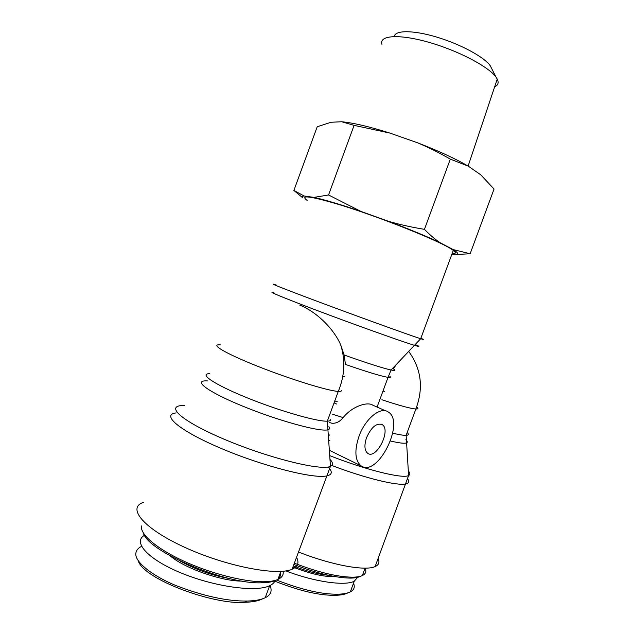 <?xml version="1.0" encoding="UTF-8"?>
<svg xmlns="http://www.w3.org/2000/svg" width="634" height="634" viewBox="0 0 634 634"><rect width="100%" height="100%" fill="white"/><g stroke="black" fill="none" stroke-linecap="round" stroke-linejoin="round"><path stroke-width="0.95" d="M143.395 533.067C147.896 551.429 225.252 584.429 261.327 582.797C268.071 582.717 273.096 581.798 276.392 580.023M278.096 578.905C280.204 577.162 281.005 574.99 280.497 572.383M283.097 571.242C283.763 574.808 282.035 577.542 277.898 579.436C274.53 580.926 269.727 581.695 263.49 581.758C243.757 581.957 210.226 573.382 183.274 560.908C156.281 548.434 139.829 534.082 141.477 525.966M138.141 560.575C143.577 579.611 214.641 605.09 244.431 602.3C252.451 602.11 258.513 600.945 262.627 598.797M265.622 596.673L267.873 590.555M270.005 585.547C272.406 590.936 270.813 594.993 265.226 597.735C261.026 599.764 254.979 600.866 247.078 601.04C227.416 601.317 203.863 596.214 176.403 585.737C150.615 575.181 134.257 561.098 135.874 553.086C136.326 550.225 138.22 547.99 141.556 546.365M275.116 580.419C274.435 582.567 272.612 584.334 269.64 585.721C256.413 592.314 215.687 587.084 181.95 573.31C148.063 559.608 132.284 542.062 144.52 535.262M169.373 555.424L175.158 559.608C192.427 571.147 224.864 581.473 242.164 581.077M229.746 578.588C212.414 575.553 196.041 569.784 180.635 561.28M293.843 564.49C316.929 573.366 335.79 577.907 350.443 578.105C355.135 578.049 358.582 577.4 360.794 576.148M362.743 574.467L363.488 572.439M365.144 568.135C366.618 571.488 365.683 573.96 362.331 575.569C360.064 576.607 356.776 577.146 352.464 577.186C337.454 576.964 318.078 572.296 294.327 563.174M274.823 581.164C299.288 590.856 319.465 595.572 335.346 595.318C340.949 595.183 345.142 594.359 347.923 592.838M353.51 583.264C355.143 587.108 354.081 589.985 350.317 591.887C347.48 593.305 343.311 594.082 337.835 594.201C321.945 594.47 301.475 589.739 276.432 580.015M358.083 576.766L354.255 581.227C345.054 586.196 314.195 581.885 285.871 570.893M292.9 567.05C310.478 573.905 324.41 577.067 334.712 576.544M328.095 575.22C318.141 574.285 306.547 571.186 293.312 565.932M385.773 410.903L372.887 405.229C367.831 401.433 352.48 405.958 343.16 417.584C339.911 421.681 336.147 423.567 331.851 423.235L329.244 422.45M299.716 305.097C314.749 310.922 332.961 327.128 340.64 344.761L344.143 355L345.443 364.415C367.134 371.952 381.335 376.255 388.048 377.333L391.075 370.01C395.196 370.858 395.973 370.486 393.421 368.893L395.988 364.938M358.971 436.358C354.255 450.822 354.977 460.656 361.126 465.847C377.65 477.885 405.554 421.887 388.246 411.989C380.63 406.212 365.208 418.662 358.971 436.358M307.149 200.431C299.858 194.923 309.289 195.938 335.426 203.474C376.548 215.505 444.442 242.759 453.278 250.462C456.314 252.792 455.933 253.838 452.121 253.6M143.45 502.374C126.665 507.771 143.157 528.32 184.542 547.245C225.775 566.257 277.121 576.163 292.084 569.261C297.917 566.685 299.391 562.675 296.522 557.238M366.579 437.611C371.381 427.054 376.58 422.719 382.183 424.614C391.447 429.86 376.445 459.84 367.728 453.334C364.447 450.536 364.067 445.298 366.579 437.611M378.094 558.522C379.861 562.199 378.87 564.878 375.122 566.566C365.517 571.274 331.772 565.219 298.456 551.984M491.818 68.852L490.217 65.714C484.257 57.092 460.68 44.277 437 37.176C413.289 30.004 394.934 30.067 394.293 36.518M389.831 133.061L354.097 125.366L341.686 121.752C353.17 122.822 369.218 126.586 389.831 133.061L417.338 142.698C438.387 150.821 455.37 158.643 468.304 166.179L450.322 159.118C438.958 152.62 427.958 147.151 417.338 142.698M451.907 254.179L452.256 254.25C459.206 255.177 459.507 253.616 453.151 249.566L470.135 253.758L494.052 189.027L480.746 174.81L468.304 166.179M341.686 121.752L331.122 122.251L317.222 126.745L293.883 190.446L304.09 195.993C302.188 196.096 301.768 196.73 302.814 197.903L294.596 190.985M388.42 221.282C399.468 224.523 411.474 227.21 424.439 229.349C429.828 234.865 435.043 239.319 440.075 242.695C426.714 236.371 409.493 229.231 388.42 221.282L361.015 211.447C340.609 204.505 324.917 199.821 313.941 197.388L328.555 194.979L361.015 211.447M470.135 253.758L456.092 254.488M300.072 195.597L293.883 190.446M440.075 242.695L453.151 249.566M304.09 195.993L313.941 197.388M381.961 44.348C378.783 35.361 398.794 33.768 428.386 42.177C457.93 50.482 488.869 66.744 496.081 77.221L497.246 79.099C498.974 82.65 498.118 85.218 494.671 86.779M328.555 194.979L354.097 125.366M424.439 229.349L450.322 159.118M343.16 417.584L332.715 414.327M377.079 407.076L388.048 377.333C390.441 377.658 391.043 377.317 389.847 376.327M381.89 399.737C399.285 405.522 410.61 408.605 415.872 408.985C418.297 409.089 418.575 408.399 416.689 406.917M384.806 391.677L383.023 390.956M344.912 376.826L342.851 376.128M273.872 292.654C267.714 291.054 276.361 294.802 299.803 303.9C337.233 318.395 401.718 341.647 414.85 345.443C419.906 346.949 420.207 346.719 415.753 344.745M420.873 338.247C424.241 339.666 424.186 339.824 420.699 338.714L391.075 370.01C382.611 368.108 366.959 363.108 344.143 355M220.378 344.872C209.244 343.826 225.165 353.4 257.784 366.325C290.277 379.251 328.491 391.027 338.287 391.408C340.466 391.535 341.528 391.241 341.472 390.536M334.776 400.942L337.328 401.782M407.186 432.499C409.017 434.242 408.668 435.193 406.132 435.336C403.589 435.447 399.127 434.726 392.739 433.18M390.56 441.026C398.794 442.968 404.024 443.626 406.243 442.992C407.757 442.508 407.614 441.43 405.808 439.766M408.28 470.88C410.253 473.075 410.364 474.62 408.613 475.508C403.129 479.066 366.325 470.095 329.704 455.616M207.873 380.963C191.84 379.711 206.565 391.352 242.529 406.069C278.35 420.817 320.511 432.253 327.889 429.757C329.72 429.242 330.052 428.212 328.895 426.65M330.734 419.415C330.908 420.477 329.775 421.063 327.326 421.166C317.174 421.776 278.722 410.705 246.349 397.494C213.848 384.283 198.363 373.569 209.83 373.672M453.278 250.462L420.699 338.714C410.206 335.521 341.567 310.612 301.657 295.46C276.321 285.831 267.825 282.336 276.147 284.975M176.181 412.908C160.735 414.588 178.954 430.518 220.838 448.286C262.587 466.093 312.95 478.9 326.47 475.968C332.287 474.763 332.826 471.767 328.063 466.989M329.973 459.381C333.104 462.677 333.27 464.991 330.457 466.323C321.707 471.133 269.125 458.271 224.761 439.481C180.286 420.746 163.905 404.983 184.47 405.522M331.78 465.451C364.883 478.139 397.122 485.977 405.673 483.948C408.906 483.282 409.627 481.697 407.844 479.201M329.839 440.662L328.626 440.242M261.327 582.797L263.49 581.758M277.898 579.436L280.862 571.408M244.431 602.3L247.078 601.04M269.656 585.721L265.226 597.735M350.443 578.105L352.464 577.186M362.331 575.569L365.081 568.135M335.346 595.318L337.835 594.201M354.263 581.227L350.325 591.887M329.331 422.466L331.851 423.235M375.122 566.566L408.613 475.508L406.132 435.336L415.872 408.985C423.686 388.095 421.348 368.98 408.867 351.632M292.084 569.261L330.457 466.323L327.326 421.166L338.287 391.408C344.761 375.756 345.546 360.207 340.648 344.761M329.331 450.291L361.126 465.847M328.214 434.456L329.625 435.13M334.063 402.891L336.519 404.001M380.947 424.051L382.183 424.614M490.217 65.714L496.081 77.221M497.246 79.099L468.114 166.068"/></g></svg>
